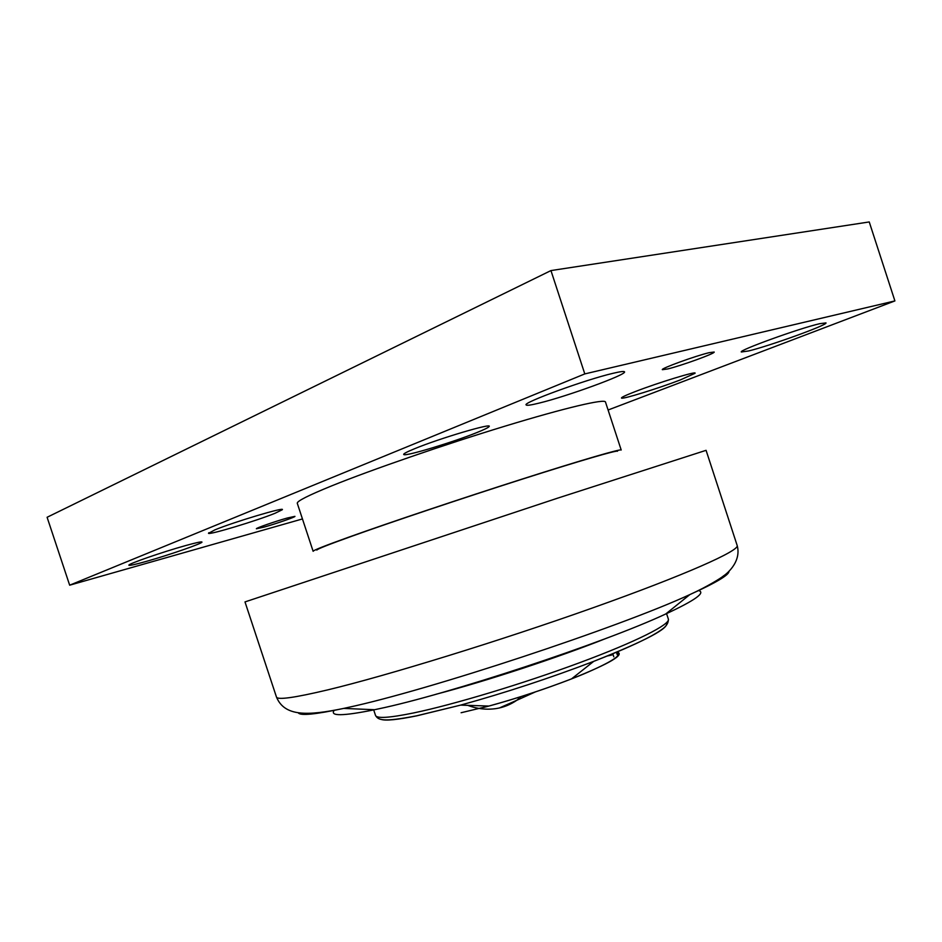 <?xml version="1.0" encoding="UTF-8"?>
<svg xmlns="http://www.w3.org/2000/svg" width="942" height="942" viewBox="0 0 942 942"><rect width="100%" height="100%" fill="white"/><g stroke="black" fill="none" stroke-linecap="round" stroke-linejoin="round"><path stroke-width="1.41" d="M185.515 545.606C195.96 542.698 201.447 541.509 201.953 542.039C203.307 543.134 169.383 554.92 146.434 561.361C135.436 564.446 129.596 565.742 128.889 565.235C127.064 564.293 162.554 551.965 185.515 545.606M613.136 373.279C620.389 371.56 624.181 371.089 624.534 371.855C626.936 374.551 566.778 396.452 539.118 403.105C530.947 405.131 526.625 405.731 526.131 404.919C522.315 402.776 585.794 379.579 613.136 373.279M819.646 323.707L825.981 322.894C828.1 324.802 769.367 346.008 748.619 350.954L741.342 351.99C737.951 350.589 799.263 328.358 819.646 323.707M214.847 529.899C233.84 521.998 285.991 506.466 282.259 509.752L275.052 513.272C256.942 520.667 210.019 534.868 208.5 533.349L214.847 529.899M414.774 448.651C439.608 438.36 493.373 422.463 489.086 426.573C488.333 427.597 484.223 429.611 476.746 432.613C453.467 442.069 406.049 456.423 403.835 454.597C402.846 454.032 406.497 452.054 414.774 448.651M635.073 391.648C657.999 382.699 697.94 370.512 694.984 373.315L680.301 379.944C658.752 388.257 622.874 399.373 621.532 398.113C620.825 397.583 625.347 395.428 635.073 391.648M287.322 518.006L294.94 516.357C295.764 516.899 276.23 523.693 264.302 527.037L256.389 528.768C255.423 528.274 275.405 521.315 287.322 518.006M709.244 352.661L714.189 352.025C715.637 353.25 681.278 365.72 667.666 368.958L662.332 369.688C660.436 368.64 695.761 355.782 709.244 352.661M584.794 373.915L69.661 585.194L47.1 517.276L550.952 270.578L584.794 373.915L894.9 300.922L608.096 410.005M302.441 518.948L69.661 585.194M605.471 401.998C604.846 398.596 566.036 407.568 505.112 426.125C444.318 444.624 371.183 469.881 331.855 485.801C308.175 495.445 296.659 501.285 297.295 503.322L313.133 551.305C312.897 550.493 324.79 545.771 348.787 537.152C388.646 522.869 461.957 498.283 522.469 478.972C583.098 459.625 621.214 448.58 621.202 450.017L605.471 401.998M894.9 300.922L869.242 221.947L550.952 270.578M617.493 451.253C617.505 449.852 580.284 460.638 521.209 479.49C462.251 498.306 390.812 522.257 351.837 536.222C328.299 544.676 316.63 549.304 316.842 550.093M698.411 590.493C706.1 592.471 695.196 600.301 665.735 613.984C604.387 642.762 447.615 694.56 378.154 708.949L374.586 709.715L343.665 708.419L347.81 707.501C428.233 690.38 618.835 627.431 689.85 594.59C716.179 582.662 729.226 574.879 729.002 571.241M334.339 710.197C329.335 716.344 342.747 716.179 374.586 709.715M607.072 638.017C558.83 657.281 486.331 681.113 436.064 694.242M607.284 655.997L611.9 654.984L611.641 654.219M499.401 707.96L516.781 700.295L521.079 696.585M244.991 601.914L557.417 498.224L706.076 450.323L737.186 545.524C739.67 550.623 685.67 574.844 592.859 607.837C500.237 640.784 386.55 675.779 327.71 689.885C294.457 697.787 277.372 700.153 276.453 697.009L244.991 601.914M298.296 712.847C300.262 715.92 315.393 714.436 343.665 708.419C307.587 715.873 284.566 716.721 276.453 697.009M666.489 613.383L668.373 619.129C670.504 624.299 636.462 641.62 579.895 662.615C523.458 683.586 453.279 704.722 413.467 712.976C389.317 717.898 376.67 718.711 375.517 715.414L373.621 709.667M381.133 719.394C385.537 720.948 397.442 719.759 416.87 715.814L460.65 705.111C505.701 692.641 550.069 678.052 593.731 661.355C645.635 640.807 669.844 627.973 666.347 622.874M617.034 651.982C625.241 654.407 610.086 663.38 571.547 678.876C544.452 689.32 516.911 698.387 488.91 706.053L461.109 712.741M616.515 652.488C623.074 654.584 612.159 661.743 583.746 673.966C555.98 685.588 515.086 699.282 483.894 707.383M613.807 656.821L612.795 653.736M535.115 692.029L516.781 700.295C510.493 704.604 503.723 707.348 496.458 708.525C486.79 709.997 477.229 708.937 467.774 705.346M281.646 509.434L282.259 509.752M488.074 426.055L489.086 426.573M694.36 373.008L694.984 373.315M621.85 397.489L621.532 398.113M404.342 453.585L403.835 454.597M208.818 532.736L208.5 533.349M737.186 545.524C741.907 562.833 724.775 575.279 723.515 575.892C721.796 577.623 707.077 586.807 689.85 594.59L665.735 613.984M668.373 619.129C668.467 622.415 666.901 625.394 663.651 628.09C659.895 631.081 654.419 634.437 647.213 638.158C634.06 644.881 616.233 652.618 593.731 661.355L571.547 678.876C544.464 689.344 516.911 698.399 488.91 706.053L460.65 705.111L416.611 715.814C382.593 722.396 378.225 720.135 375.517 715.414M617.198 654.572L616.421 652.229"/></g></svg>
